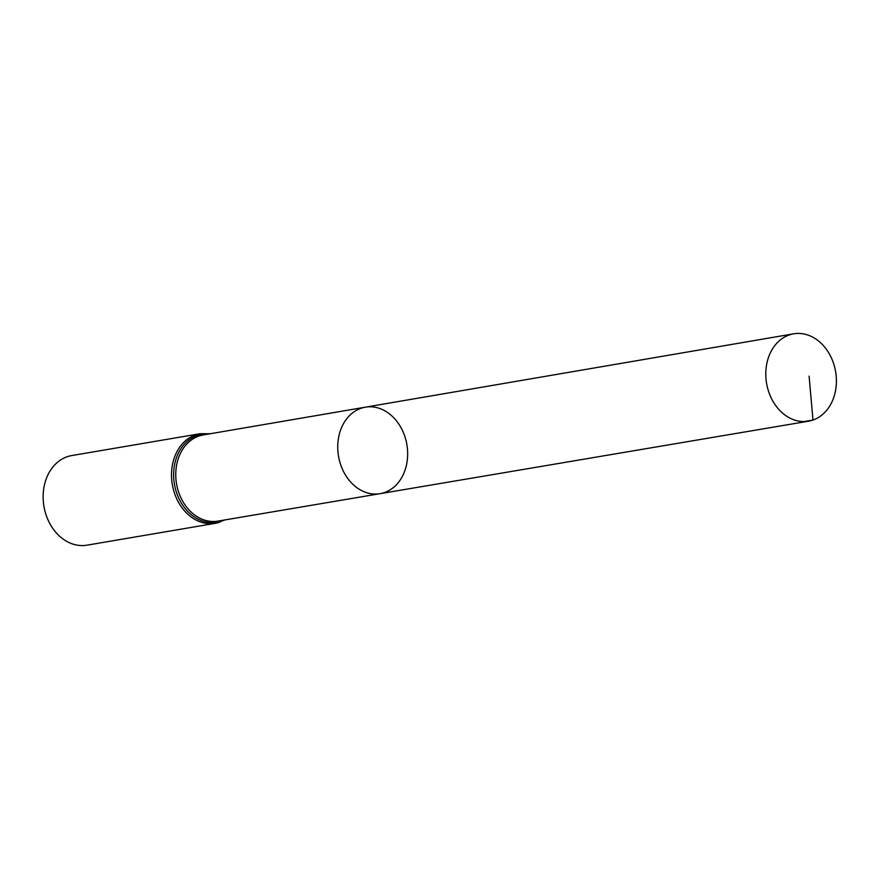 <?xml version="1.0" encoding="UTF-8"?>
<svg xmlns="http://www.w3.org/2000/svg" width="879" height="879" viewBox="0 0 879 879"><rect width="100%" height="100%" fill="white"/><g stroke="black" fill="none" stroke-linecap="round" stroke-linejoin="round"><path stroke-width="1.32" d="M384.464 492.548A43.873 34.666 80.3 0 0 406.318 441.785A43.873 34.666 80.3 0 0 365.312 407.186A43.873 34.666 80.3 0 0 338.525 456.245A43.873 34.666 80.3 0 0 380.036 493.679A43.873 34.666 80.3 0 0 384.464 492.548M224.98 519.918L215.344 523.324A45.444 35.907 80.3 0 1 172.317 484.549A45.444 35.907 80.3 0 1 200.093 433.71L71.726 455.564A45.444 35.907 80.3 0 0 43.95 506.392A45.444 35.907 80.3 0 0 86.977 545.178L215.344 523.324A45.444 35.907 80.3 0 0 219.904 522.148M380.036 493.679L217.882 521.115A43.697 34.534 80.3 0 1 176.536 483.824A43.697 34.534 80.3 0 1 203.214 434.951L365.312 407.186A43.873 34.666 80.3 0 0 338.525 456.245A43.873 34.666 80.3 0 0 380.036 493.679L808.504 421.195A44.313 35.017 80.3 0 0 812.976 420.052A44.313 35.017 80.3 0 0 835.05 368.762A44.313 35.017 80.3 0 0 793.638 333.822A44.313 35.017 80.3 0 0 789.221 334.965A44.313 35.017 80.3 0 0 767.136 386.211A44.313 35.017 80.3 0 0 808.504 421.195M803.911 421.579L812.976 420.052L809.109 376.146M208.631 434.028A44.576 35.226 80.3 0 0 174.196 482.714A44.576 35.226 80.3 0 0 221.09 521.071A44.576 35.226 80.3 0 0 223.299 520.203M200.093 433.71L210.312 433.743M365.312 407.186L793.638 333.822"/></g></svg>
